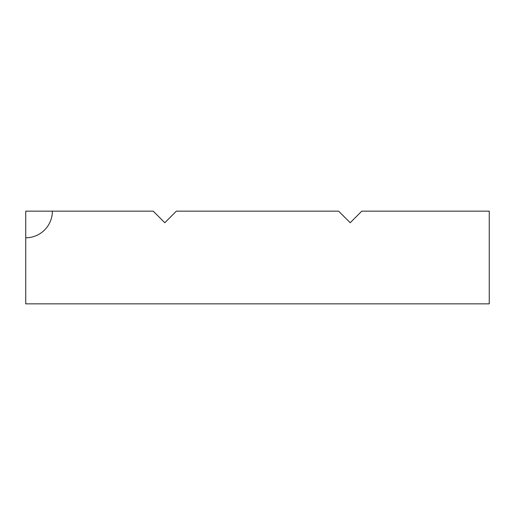<?xml version="1.0" encoding="UTF-8"?>
<svg xmlns="http://www.w3.org/2000/svg" width="515" height="515" viewBox="0 0 515 515"><rect width="100%" height="100%" fill="white"/><g stroke="black" fill="none" stroke-linecap="round" stroke-linejoin="round"><path stroke-width="0.77" d="M338.613 211.15L176.388 211.15L164.8 222.738L153.213 211.15L25.75 211.15L52.382 211.15L25.75 211.15L52.382 211.15L25.75 211.15L52.382 211.15L25.75 211.15L52.382 211.15L25.75 211.15L52.382 211.15L25.75 211.15L52.382 211.15L25.75 211.15L52.382 211.15L25.75 211.15L52.382 211.15L25.75 211.15L52.382 211.15L25.75 211.15L52.382 211.15L25.75 211.15L52.382 211.15L25.75 211.15L52.382 211.15L25.75 211.15L52.382 211.15L25.75 211.15L52.382 211.15L25.75 211.15L52.382 211.15L25.75 211.15L52.382 211.15L25.75 211.15L52.382 211.15L25.75 211.15L52.382 211.15L25.75 211.15L52.382 211.15L25.75 211.15L52.382 211.15L25.75 211.15L52.382 211.15L25.75 211.15L52.382 211.15L25.75 211.15L52.382 211.15L25.75 211.15L52.382 211.15L25.75 211.15L52.382 211.15L25.75 211.15L52.382 211.15L25.75 211.15L52.382 211.15L25.75 211.15L52.382 211.15L25.75 211.15L52.382 211.15L25.75 211.15L52.382 211.15L25.75 211.15L52.382 211.15L25.75 211.15L52.382 211.15L25.75 211.15L52.382 211.15L25.75 211.15L52.382 211.15L25.75 211.15L52.382 211.15L25.75 211.15L52.382 211.15L25.75 211.15L52.382 211.15L25.75 211.15L52.382 211.15L25.75 211.15L52.382 211.15L25.75 211.15L52.382 211.15L25.75 211.15L52.382 211.15L25.75 211.15L52.382 211.15L25.75 211.15L52.382 211.15L25.75 211.15L52.382 211.15L25.75 211.15L52.382 211.15L25.75 211.15L52.382 211.15L25.75 211.15L52.382 211.15L25.75 211.15L52.382 211.15L25.75 211.15L52.382 211.15L25.75 211.15L52.382 211.15L25.75 211.15L52.382 211.15L25.75 211.15L52.382 211.15L25.75 211.15L52.382 211.15L25.75 211.15L52.382 211.15L25.75 211.15L52.382 211.15L25.75 211.15L52.382 211.15L25.75 211.15L52.382 211.15L25.75 211.15L52.382 211.15L25.75 211.15L52.382 211.15L25.75 211.15L52.382 211.15L25.75 211.15L52.382 211.15L25.75 211.15L52.382 211.15L25.75 211.15L52.382 211.15L25.75 211.15L52.382 211.15L25.75 211.15L52.382 211.15L25.75 211.15L52.382 211.15L25.75 211.15L52.382 211.15L25.75 211.15L52.382 211.15L25.75 211.15L52.382 211.15L25.75 211.15L52.382 211.15L25.75 211.15L52.382 211.15L25.75 211.15L52.382 211.15L25.75 211.15L52.382 211.15L25.75 211.15L52.382 211.15L25.75 211.15L52.382 211.15L25.75 211.15L52.382 211.15L25.75 211.15L52.382 211.15L25.75 211.15L52.382 211.15L25.75 211.15L52.382 211.15L25.75 211.15L52.382 211.15L25.75 211.15L52.382 211.15L25.75 211.15L52.382 211.15L25.75 211.15L52.382 211.15L25.75 211.15L52.382 211.15L25.75 211.15L52.382 211.15L25.75 211.15L52.382 211.15L25.75 211.15L52.382 211.15L25.75 211.15L52.382 211.15L25.75 211.15L52.382 211.15L25.75 211.15L52.382 211.15L25.75 211.15L52.382 211.15L25.75 211.15L52.382 211.15L25.75 211.15L52.382 211.15L25.75 211.15L52.382 211.15L25.75 211.15L52.382 211.15L25.75 211.15L52.382 211.15L25.75 211.15L52.382 211.15L25.75 211.15L52.382 211.15L25.75 211.15L52.382 211.15L25.75 211.15L25.75 303.85L489.25 303.85L489.25 211.15L361.788 211.15L350.2 222.738L338.613 211.15M25.75 237.782A26.632 26.632 0 0 0 52.382 211.15"/></g></svg>
